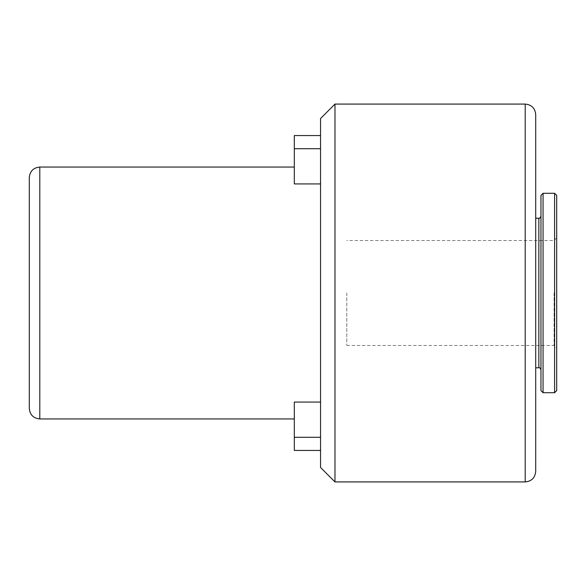 <?xml version="1.0" encoding="UTF-8"?>
<svg xmlns="http://www.w3.org/2000/svg" width="586" height="586" viewBox="0 0 586 586"><rect width="100%" height="100%" fill="white"/><g stroke="black" fill="none" stroke-linecap="round" stroke-linejoin="round"><path stroke-width="0.44" stroke-dasharray="2.93 2.2" d="M540.959 195.394L540.959 390.606M556.7 195.394L556.7 390.606M554.078 293L554.078 345.476L554.078 293M346.787 293L346.787 345.476L346.787 293M535.707 218.219L535.707 114.578M29.3 177.551L29.3 408.449M334.98 104.081L334.98 481.919M294.311 148.712L294.311 183.931L294.311 167.054L294.311 183.931L320.549 183.931L320.549 293L320.549 148.712L294.311 148.712L294.311 135.564M320.549 437.288L320.549 402.069L294.311 402.069L294.311 437.288L320.549 437.288L320.549 293L320.549 402.069M294.311 450.436L294.311 437.288M543.054 193.292L543.054 392.708M554.598 193.292L554.598 392.708M535.707 471.422L535.707 367.781M540.959 364.367L540.959 355.995M540.959 345.476L540.959 293M320.549 148.712L320.549 183.931M320.549 467.489L320.549 118.511M538.856 218.219L538.856 367.781M525.21 104.081L525.21 481.919M39.797 418.946L39.797 167.054M346.787 345.476L554.078 345.476L556.7 348.099M556.7 237.901L554.078 240.524L346.787 240.524"/><path stroke-width="0.88" d="M334.98 481.919L334.98 104.081L320.549 118.511L320.549 467.489L334.98 481.919L525.21 481.919L525.21 104.081C531.59 104.704 535.084 108.198 535.707 114.578L535.707 293L535.707 218.219L538.856 218.219C539.684 218.512 540.387 217.809 540.959 216.117M29.3 293L29.3 177.551C29.923 171.171 33.424 167.677 39.797 167.054L39.797 418.946C33.424 418.323 29.923 414.829 29.3 408.449L29.3 293M320.549 183.931L294.311 183.931L294.311 148.712L320.549 148.712M320.549 450.436L294.311 450.436L294.311 402.069L320.549 402.069M540.959 293L540.959 195.394L543.054 193.292L543.054 392.708L540.959 390.606L540.959 293M554.598 193.292L556.7 195.394L556.7 390.606L554.598 392.708L554.598 193.292L543.054 193.292M538.856 218.219L538.856 367.781L535.707 367.781L535.707 293L535.707 471.422C535.084 477.802 531.59 481.296 525.21 481.919M540.959 355.995L540.959 345.476M320.549 135.564L294.311 135.564L294.311 148.712M320.549 437.288L294.311 437.288M525.21 104.081L334.98 104.081M294.311 167.054L39.797 167.054M538.856 367.781C539.684 367.488 540.387 368.191 540.959 369.883M554.598 392.708L543.054 392.708M294.311 418.946L39.797 418.946"/></g></svg>
